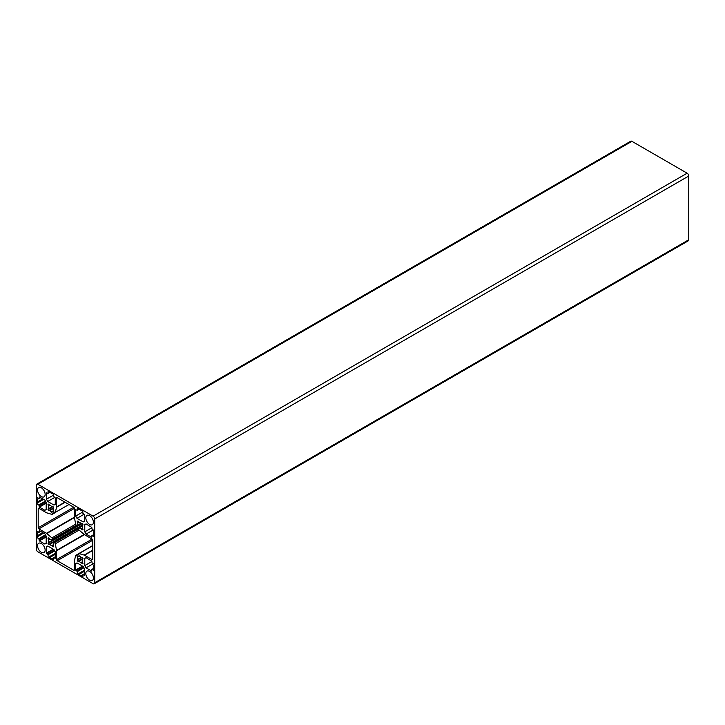 <?xml version="1.0" encoding="UTF-8"?>
<svg xmlns="http://www.w3.org/2000/svg" width="725" height="725" viewBox="0 0 725 725"><rect width="100%" height="100%" fill="white"/><g stroke="black" fill="none" stroke-linecap="round" stroke-linejoin="round"><path stroke-width="1.09" d="M91.794 527.419L92.12 529.295L94.522 530.682L94.223 531.081A2.293 1.323 -120 0 0 93.742 532.132L93.742 534.706A2.293 1.323 -120 0 0 94.223 536.301L94.522 537.053L91.894 535.648L91.604 537.279L86.076 534.089L84.78 531.842L84.78 524.637L86.076 523.894L91.794 527.419M86.076 523.894L84.78 524.637M91.794 527.791L84.78 531.842M93.253 529.948L86.076 534.089M36.449 530.908L39.078 532.313L39.367 530.682L44.887 533.872L46.192 536.119L46.192 543.324L44.887 544.067L39.367 540.886L38.851 538.666L36.449 537.279L36.748 536.881A2.293 1.323 -120 0 0 37.229 535.829L37.229 533.256A2.293 1.323 -120 0 0 36.748 531.661L36.449 530.908M43.627 533.138L36.449 537.279M82.858 510.482L82.858 513.255L84.517 514.813L84.517 521.193L83.221 521.937L76.986 518.339L75.681 516.091L75.681 509.711L77.249 510.282L77.339 507.292L77.838 507.935A2.293 1.323 -120 0 0 78.989 509.149L81.218 510.427A2.293 1.323 -120 0 0 82.36 510.545L82.858 510.482M82.858 511.941L75.681 516.091M84 514.288L76.986 518.339M84.327 575.242L82.958 574.562L82.858 577.544L82.36 576.91A2.293 1.323 -120 0 0 81.218 575.695L78.989 574.408A2.293 1.323 -120 0 0 77.838 574.291L77.339 574.354L77.339 571.581L75.681 570.022L75.681 563.651L76.986 562.899L83.221 566.497L84.517 568.753L84.517 575.124M76.986 562.899L75.681 563.651M84.517 570.213L77.339 574.354M84.517 570.439L77.838 574.291M46.799 512.874L51.892 514.369A0.915 0.535 -120 0 0 52.336 513.617L51.629 511.778A3.444 1.985 60 0 1 49.789 510.563L48.666 510.681L48.022 509.249L48.684 508.651A3.444 1.985 60 0 1 48.684 506.159L48.022 504.473L48.666 504.102L49.789 505.515A3.444 1.985 60 0 1 51.946 506.766L53.07 506.648L53.713 508.08L53.052 508.678A3.444 1.985 60 0 1 53.179 510.88L54.42 512.412A0.915 0.535 -120 0 0 55.299 512.403L56.55 507.246A1.84 1.06 -120 0 0 56.586 506.911L56.586 498.084A0.915 0.535 60 0 1 57.23 497.713L73.733 507.237A0.915 0.535 60 0 1 74.385 508.361L74.385 517.188A1.84 1.06 -120 0 0 74.421 517.559L75.672 524.166A0.915 0.535 -120 0 0 76.551 525.19L77.783 525.09A3.444 1.985 60 0 1 77.919 523.033L77.249 521.674L77.892 520.976L79.025 522.399A3.444 1.985 60 0 1 81.182 523.64L82.306 523.522L82.949 524.954L48.938 544.593L48.022 543.324L48.684 542.4A3.444 1.985 60 0 1 48.684 539.917L48.022 538.231L48.938 538.013L49.789 539.273A3.444 1.985 60 0 1 51.629 540.188L52.336 539.164A0.915 0.535 -120 0 0 51.892 537.896L46.799 533.509A1.84 1.06 -120 0 0 46.491 533.292L38.851 528.878A0.915 0.535 60 0 1 38.198 527.755L38.198 508.705A0.915 0.535 60 0 1 38.851 508.325L46.491 512.738A1.84 1.06 -120 0 0 46.799 512.874M48.666 537.859L48.022 538.231L48.666 537.859M82.043 523.359L48.648 542.644M49.789 544.321L82.287 525.562A3.444 1.985 60 0 1 82.287 528.045L82.949 529.73L82.034 529.948L81.182 528.688A3.444 1.985 60 0 1 79.342 527.773L78.626 528.797A0.915 0.535 -120 0 0 79.079 530.066L84.172 534.452A1.84 1.06 -120 0 0 84.481 534.669L92.12 539.083A0.915 0.535 60 0 1 92.773 540.207L92.773 559.256A0.915 0.535 60 0 1 92.12 559.637L84.481 555.223A1.84 1.06 -120 0 0 84.172 555.087L79.079 553.592A0.915 0.535 -120 0 0 78.626 554.344L79.342 556.184A3.444 1.985 60 0 1 81.182 557.398L77.919 559.283A3.444 1.985 60 0 1 77.783 557.081L76.551 555.549A0.915 0.535 -120 0 0 75.672 555.558L74.421 560.715A1.84 1.06 -120 0 0 74.385 561.05L74.385 569.877A0.915 0.535 60 0 1 73.733 570.249L57.23 560.724A0.915 0.535 60 0 1 56.586 559.6L56.586 550.773A1.84 1.06 -120 0 0 56.55 550.402L55.299 543.795A0.915 0.535 -120 0 0 54.42 542.771L53.179 542.871A3.444 1.985 60 0 1 53.052 544.928L53.713 546.297L53.07 546.985L51.946 545.562A3.444 1.985 60 0 1 49.789 544.321L82.287 525.562M81.399 557.489L77.249 559.881L82.034 557.117L82.949 558.712L78.173 561.476L77.249 560.198L77.883 559.519M79.025 561.195L82.287 559.31A3.444 1.985 60 0 1 82.287 561.803L82.949 563.488L82.306 563.86L81.182 562.446A3.444 1.985 60 0 1 79.025 561.195L82.287 559.31M82.034 523.368L81.399 523.731M77.901 520.976L77.249 521.347L77.901 520.976M52.173 506.847L48.648 508.887M48.666 504.102L48.022 504.473L48.666 504.102M53.088 508.442L49.563 510.472M45.149 494.377A5.374 3.099 60 0 1 44.035 496.833A5.374 3.099 60 0 1 38.661 493.734A5.374 3.099 60 0 1 38.661 487.526A5.374 3.099 60 0 1 42.802 488.967A5.374 3.099 60 0 1 45.149 494.377M93.416 522.245A5.374 3.099 60 0 1 92.302 524.701A5.374 3.099 60 0 1 86.927 521.601A5.374 3.099 60 0 1 86.927 515.393A5.374 3.099 60 0 1 91.069 516.834A5.374 3.099 60 0 1 93.416 522.245M93.416 577.979A5.374 3.099 60 0 1 92.302 580.435A5.374 3.099 60 0 1 86.927 577.336A5.374 3.099 60 0 1 86.927 571.128A5.374 3.099 60 0 1 91.069 572.569A5.374 3.099 60 0 1 93.416 577.979M45.149 550.112A5.374 3.099 60 0 1 44.035 552.568A5.374 3.099 60 0 1 38.661 549.468A5.374 3.099 60 0 1 38.661 543.261A5.374 3.099 60 0 1 42.802 544.702A5.374 3.099 60 0 1 45.149 550.112M55.091 558.359L53.723 557.679L53.632 560.67L53.133 560.026A2.293 1.323 -120 0 0 51.983 558.812L49.753 557.534A2.293 1.323 -120 0 0 48.602 557.416L48.104 557.48L48.104 554.707L46.445 553.148L46.445 546.768L47.75 546.025L53.985 549.623L55.281 551.87L55.281 558.25M47.75 546.025L46.445 546.768M55.281 553.338L48.104 557.48M55.281 553.556L48.602 557.416M53.632 493.607L53.632 496.38L55.281 497.939L55.281 504.31L53.985 505.062L47.75 501.464L46.445 499.208L46.445 492.837L48.013 493.399L48.104 490.417L48.602 491.052A2.293 1.323 -120 0 0 49.753 492.266L51.983 493.553A2.293 1.323 -120 0 0 53.133 493.671L53.632 493.607M53.632 495.066L46.445 499.208M54.765 497.413L47.75 501.464M36.449 497.151L39.078 498.555L39.367 496.924L44.887 500.114L46.192 502.362L46.192 509.566L44.887 510.309L39.367 507.128L38.851 504.917L36.449 503.522L36.748 503.123A2.293 1.323 -120 0 0 37.229 502.072L37.229 499.498A2.293 1.323 -120 0 0 36.748 497.903L36.449 497.151M43.627 499.38L36.449 503.522M91.794 561.177L92.12 563.044L94.522 564.44L94.223 564.838A2.293 1.323 -120 0 0 93.742 565.89L93.742 568.463A2.293 1.323 -120 0 0 94.223 570.058L94.522 570.811L91.894 569.406L91.604 571.037L86.076 567.847L84.78 565.6L84.78 558.395L86.076 557.652L91.794 561.177M86.076 557.652L84.78 558.395M91.794 561.549L84.78 565.6M93.253 563.706L86.076 567.847M36.721 484.173L630.759 141.212A2.293 1.323 60 0 1 631.91 141.321L687.128 173.203A2.293 1.323 60 0 1 688.75 176.012L688.75 239.776A2.293 1.323 60 0 1 688.279 240.827L94.241 583.788A2.293 1.323 -120 0 0 94.721 582.737L94.721 518.973A2.293 1.323 -120 0 0 93.09 516.164L37.872 484.282A2.293 1.323 -120 0 0 36.721 484.173A2.293 1.323 -120 0 0 36.25 485.224L36.25 548.988A2.293 1.323 -120 0 0 37.872 551.798L93.09 583.679A2.293 1.323 -120 0 0 94.241 583.788M93.742 534.733L92.12 535.666M37.247 531.371L36.748 531.661M38.869 532.304L37.229 533.256M42.757 532.639L37.229 535.829M45.457 534.851L38.851 538.666M45.784 535.412L39.177 539.228M46.192 536.491L39.177 540.542M46.192 536.944L39.367 540.886M40.509 531.334L39.177 532.105M78.962 509.131L77.339 510.074M84.517 573.81L83.185 574.581M82.505 566.089L75.681 570.022M82.895 566.316L75.88 570.367M83.629 567.204L77.013 571.019M83.946 567.766L77.339 571.581M84.517 571.218L78.989 574.408M82.858 574.744L81.218 575.695M82.858 576.62L82.36 576.91M38.851 508.325L38.198 508.705M73.733 507.237L38.198 527.755M74.385 508.361L38.851 528.878M74.385 517.188L46.491 533.292M74.421 517.559L46.799 533.509M75.672 524.166L51.892 537.896M76.551 525.19L52.336 539.164M77.675 525.299L51.874 540.197M48.938 538.013L48.022 538.548M49.563 539.101L48.648 539.636M49.789 539.273L48.684 539.917M81.182 523.64L48.684 542.4M82.306 523.522L48.022 543.324M82.949 524.637L48.666 544.439M53.052 544.928L51.946 545.562M53.088 545.209L52.173 545.735M53.713 546.297L52.798 546.822M79.097 527.764L53.287 542.662M78.626 528.797L54.42 542.771M79.079 530.066L55.299 543.795M84.172 534.452L56.55 550.402M84.481 534.669L56.586 550.773M92.12 539.083L56.586 559.6M92.773 540.207L57.23 560.724M74.385 569.877L73.733 570.249M78.626 554.344L76.551 555.549M79.097 555.921L77.675 556.737M79.342 556.184L77.783 557.081M81.182 557.398L77.919 559.283M82.306 557.28L77.249 560.198M82.949 558.395L77.892 561.313M82.287 561.803L81.182 562.446M82.324 562.083L81.399 562.618M82.949 563.171L82.034 563.697M92.773 545.68L79.079 553.592M92.773 550.13L84.172 555.087M92.773 550.438L84.481 555.223M92.773 559.256L92.12 559.637M79.143 527.709L82.378 525.842L79.206 527.7M82.414 525.997L79.342 527.773M82.287 528.045L81.182 528.688M82.324 528.326L81.399 528.86M82.949 529.413L82.034 529.948M78.173 521.139L77.249 521.674M78.798 522.227L77.883 522.752M79.025 522.399L77.919 523.033M80.865 523.314L77.783 525.09M51.828 540.252L77.783 525.244M57.23 497.713L56.586 498.084M64.869 502.126L56.586 506.911M65.141 502.28L56.55 507.246M68.993 504.5L55.299 512.403M48.938 504.265L48.022 504.79M49.563 505.343L48.648 505.878M49.789 505.515L48.684 506.159M51.946 506.766L48.684 508.651M53.07 506.648L48.022 509.566M53.713 507.763L48.666 510.681M53.052 508.678L49.789 510.563M53.179 510.88L51.629 511.778M53.287 511.225L51.874 512.04M54.42 512.412L52.336 513.617M55.281 556.936L53.949 557.706M53.269 549.206L46.445 553.148M53.659 549.432L46.645 553.483M54.393 550.32L47.777 554.145M54.719 550.891L48.104 554.707M55.281 554.335L49.753 557.534M53.632 557.86L51.983 558.812M53.632 559.736L53.133 560.026M49.726 492.257L48.104 493.19M37.247 497.613L36.748 497.903M38.869 498.546L37.229 499.498M42.757 498.882L37.229 502.072M45.457 501.093L38.851 504.917M45.784 501.655L39.177 505.479M46.192 502.733L39.177 506.784M46.192 503.186L39.367 507.128M40.509 497.577L39.177 498.347M93.742 568.491L92.12 569.424M631.91 141.321L37.872 484.282M687.128 173.203L93.09 516.164M688.75 176.012L94.721 518.973M688.75 239.776L94.721 582.737M93.742 534.579L91.894 535.648M40.636 531.416L39.078 532.313M79.097 509.213L77.249 510.282M84.517 573.656L82.958 574.562M82.315 525.326L49.563 544.23M79.134 527.718L53.224 542.672M92.773 545.526L75.844 555.305M82.324 559.075L78.798 561.114M80.973 523.423L77.738 525.29M52.2 514.351L55.127 512.657M55.281 556.782L53.723 557.679M49.862 492.329L48.013 493.399M40.636 497.658L39.078 498.555M93.742 568.327L91.894 569.406"/></g></svg>
